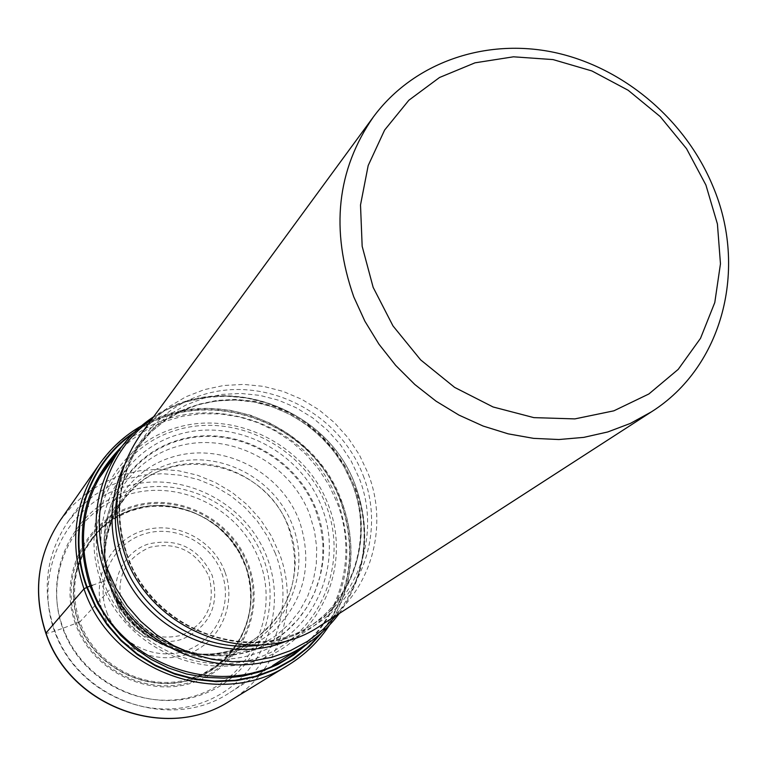 <?xml version="1.0" encoding="UTF-8"?>
<svg xmlns="http://www.w3.org/2000/svg" width="767" height="767" viewBox="0 0 767 767"><rect width="100%" height="100%" fill="white"/><g stroke="black" fill="none" stroke-linecap="round" stroke-linejoin="round"><path stroke-width="0.58" stroke-dasharray="3.83 2.88" d="M92.385 585.279L101.206 582.105C123.621 645.488 199.238 681.901 259.927 659.553C320.98 638.125 352.005 565.778 328.554 505.434C305.975 444.774 234.692 408.773 174.128 428.398C113.248 447.094 77.879 519.029 101.206 582.105L107.764 580.015L110.764 579.833L110.63 588.682L79.941 621.826C73.402 603.121 72.875 584.483 78.349 565.902L84.399 551.137L93.037 537.82C132.192 484.523 224.606 502.088 245.344 565.279C258.048 606.429 247.856 640.311 214.76 666.926L256.283 637.866C291.815 609.247 302.639 572.738 288.756 528.358C266.149 460.21 166.583 440.804 124.494 498.08C104.37 525.155 99.748 555.356 110.63 588.682C130.054 647.626 208.854 673.637 256.283 637.866C209.286 673.493 130.227 647.674 110.716 588.529C92.481 539.297 119.94 482.788 167.743 467.822C215.287 452.127 271.518 480.315 289.149 528.089C307.462 575.614 282.668 632.372 234.76 649.016C187.129 666.389 128.233 637.952 110.716 588.51C99.844 555.145 104.437 524.992 124.494 498.08L93.037 537.82M132.864 433.777C201.529 381.976 312.054 419.348 340.606 501.685C357.201 549.565 350.653 593.437 320.97 633.293M322.821 631.644C351.267 591.971 357.297 548.626 340.922 501.618C312.553 419.99 203.744 382.091 134.628 432.022M78.349 565.902L84.265 551.406L92.673 538.309L103.305 527.025L115.798 517.898L129.757 511.196L144.723 507.121L160.226 505.789L175.796 507.227L190.935 511.368L205.182 518.089L218.087 527.178L229.275 538.348L238.384 551.252L245.143 565.49C263.877 612.219 235.143 669.198 185.863 679.936C143.429 691.077 94.418 664.385 79.941 621.826L62.779 628.326C81.858 682.783 146.756 713.856 199.305 694.432C252.161 675.813 279.572 613.197 259.591 561.032C240.378 508.598 178.701 477.812 126.258 495.214C73.546 511.819 42.914 574.138 62.779 628.326L54.515 631.164C49.452 632.852 46.557 633.532 45.828 633.197M78.512 622.631C61.619 576.746 87.428 523.794 132.212 509.566C176.755 494.667 229.343 520.831 245.661 565.49C262.621 609.928 239.141 663.091 194.262 678.766C149.632 695.132 94.724 668.757 78.512 622.631M185.863 679.936L200.964 674.768L214.76 666.926M275.324 553.333L267.606 536.651L257.463 521.292L245.133 507.601L230.915 495.894L215.124 486.46L198.135 479.509L180.341 475.224L162.144 473.699L143.985 475.013L126.296 479.126L109.499 485.971L93.996 495.405L80.199 507.217L68.436 521.129C46.202 553.975 41.447 589.89 54.16 628.882C77.333 699.83 170.61 732.753 229.975 692.476C275.746 664.443 294.912 603.456 275.324 553.333M320.817 625.421C370.077 594.444 389.809 528.032 367.987 473.191L359.378 454.85L348.151 437.919L334.565 422.78L318.938 409.789L301.623 399.233L283.013 391.371L263.522 386.376L243.599 384.392L223.715 385.485L204.329 389.646L185.902 396.788L168.884 406.788L153.697 419.415L140.716 434.39M62.75 627.157C82.213 682.707 148.424 714.403 201.999 694.586C255.881 675.583 283.78 611.75 263.407 558.577C243.801 505.127 180.945 473.738 127.475 491.446C73.737 508.339 42.482 571.875 62.75 627.157M103.392 581.405C125.376 643.551 199.506 679.265 259.045 657.367C318.928 636.37 349.397 565.413 326.397 506.191C304.25 446.662 234.29 411.342 174.886 430.623C115.155 448.992 80.506 519.556 103.392 581.405M117.514 452.52L131.55 439.798L147.331 429.386L164.512 421.476L182.709 416.213L201.539 413.701L220.599 413.969L239.496 416.989L257.846 422.684L275.267 430.929L291.402 441.552L305.937 454.323L318.573 468.992L329.043 485.243L337.135 502.759C356.837 553.103 342.513 613.552 301.354 647.521M307.912 643.321C346.042 603.015 356.137 556.056 338.199 502.423C308.516 415.455 186.717 382.225 122.087 446.212M99.336 464.332L112.912 447.918L128.933 433.997L146.976 422.885L166.573 414.813L187.253 409.971L208.509 408.437L229.832 410.22L250.704 415.263L270.655 423.432L289.217 434.525L305.966 448.264L320.501 464.332L332.495 482.357L341.651 501.925C365.034 560.898 342.628 632.679 288.488 664.97M230.186 700.75C279.322 671.451 300.108 606.467 279.246 553.17L271.048 535.491L260.272 519.23L247.185 504.744L232.075 492.385L215.306 482.453L197.272 475.166L178.385 470.717L159.095 469.222L139.853 470.746L121.128 475.252L103.372 482.673L87.026 492.836L72.51 505.52L60.19 520.429M54.515 631.164C33.029 572.46 66.307 505.079 123.305 487.218C180.015 468.484 246.581 501.762 267.376 558.386C288.977 614.712 259.476 682.438 202.306 702.668C145.471 723.76 75.137 690.156 54.515 631.164M75.415 623.753C57.947 576.228 84.696 521.435 131.042 506.738C177.139 491.34 231.529 518.415 248.412 564.608C265.967 610.57 241.71 665.593 195.259 681.853C149.076 698.814 92.203 671.509 75.415 623.753M76.451 623.379C93.037 670.598 149.258 697.587 194.923 680.828C240.857 664.759 264.855 610.359 247.492 564.905C230.8 519.221 177.014 492.443 131.425 507.677C85.607 522.222 59.164 576.401 76.451 623.379M78.838 622.488C95.003 668.469 149.738 694.758 194.214 678.45C238.949 662.813 262.362 609.823 245.45 565.528C229.189 521.004 176.765 494.926 132.365 509.777C87.726 523.966 62.002 576.746 78.838 622.488M110.544 587.493C128.434 638 188.605 667.05 237.243 649.304C286.158 632.296 311.44 574.349 292.726 525.826C274.72 477.064 217.329 448.273 168.778 464.275C119.968 479.538 91.915 537.226 110.544 587.493M299.561 521.464C280.837 470.852 221.289 440.939 170.878 457.506C120.208 473.297 91.033 533.19 110.39 585.432L114.024 594.176C124.129 615.182 139.364 631.346 159.737 642.669C148.223 636.476 142.106 632.65 132.71 623.025C122.336 611.596 120.016 606.793 114.024 594.176L110.41 584.013L107.668 573.054C92.625 518.252 126.162 459.922 178.625 446.078C230.905 431.543 290.568 463.124 309.791 514.83L314.528 531.023L316.713 547.676L316.282 564.397L313.243 580.763L307.634 596.39L299.59 610.868L289.303 623.83L276.992 634.942L262.976 643.916L247.588 650.502L231.212 654.51L214.271 655.823L197.205 654.395L180.446 650.253L207.579 655.459L224.578 655.747L241.279 653.417L257.281 648.518L272.208 641.193L285.707 631.634L297.471 620.081L307.251 606.831L314.806 592.182L320.002 576.506L322.725 560.15L322.926 543.506L320.606 526.948L315.851 510.851C296.513 459.021 237.684 426.538 184.713 439.088C131.598 451.025 95.031 506.92 106.009 562.681L107.668 573.054L110.534 582.124C123.602 615.431 146.909 638.134 180.446 650.253C159.785 643.916 166.899 645.488 159.737 642.669C201.222 662.161 239.199 658.307 273.656 631.097C304.509 600.34 313.137 563.803 299.561 521.464M110.803 580.034L106.009 562.681L110.803 579.996C125.788 617.339 152.422 641.519 190.705 652.525C152.326 641.509 125.692 617.349 110.803 580.034M110.764 579.833C131.052 637.089 199.305 670.022 254.241 649.898C309.513 630.618 337.787 565.135 316.57 510.4C296.139 455.377 231.442 422.78 176.611 440.661C121.483 457.717 89.643 522.864 110.764 579.833M107.764 580.015C85.77 520.64 118.981 452.837 176.372 435.138C233.456 416.567 300.75 450.507 322.025 507.744C344.124 564.694 314.767 632.871 257.233 652.995C200.034 673.982 128.885 639.678 107.764 580.015M304.882 645.296C356.626 613.59 377.69 544.417 355.063 487.448L346.157 468.464L334.537 450.967L320.462 435.34L304.259 421.955L286.292 411.112L266.993 403.078L246.782 398.054L226.14 396.155L205.537 397.459L185.48 401.966L166.439 409.568L148.875 420.134L133.247 433.422L119.94 449.126M336.339 615.393C365.562 576.353 371.985 533.276 355.6 486.173C327.451 405.264 218.758 368.534 151.645 419.482M124.149 465.617C150.006 419.731 189.334 397.929 242.142 400.211C290.559 404.66 335.016 438.772 352.532 484.629C376.472 543.995 347.834 616.572 288.67 640.129M117.581 493.718C121.109 476.125 128.099 460.258 138.559 446.116L150.898 432.08L165.298 420.249L181.405 410.901L198.826 404.228L217.138 400.374L235.9 399.396L254.682 401.314L273.062 406.059L290.597 413.509L306.915 423.489L321.632 435.761L334.412 450.047L344.977 466.02L353.079 483.325C373.539 534.954 355.102 597.407 308.976 626.888C294.25 636.495 278.009 642.535 260.234 645.018M127.101 555.912C113.152 513.698 118.358 475.233 142.72 440.526L155.174 426.366L169.699 414.439L185.95 405.005L203.523 398.284L221.999 394.411L240.934 393.442L259.888 395.388L278.431 400.182L296.139 407.718L312.6 417.794L327.451 430.191L340.366 444.611L351.027 460.737L359.215 478.196C379.895 530.304 361.334 593.322 314.806 623.063C252.918 666.935 152.336 631.903 127.101 555.912M363.251 475.693C387.862 538.568 355.898 613.83 292.39 636.016C229.266 659.169 150.313 620.982 126.776 554.829C102.289 488.982 138.98 414.19 202.306 394.967C265.305 374.775 339.541 412.502 363.251 475.693M224.875 571.751C212.986 539.057 174.445 519.959 141.972 530.956C109.326 541.464 90.755 580.073 103.075 613.37C114.916 646.84 154.694 666.044 187.206 654.27C219.899 642.995 237.233 604.271 224.875 571.751M106.718 612.028C117.888 643.59 155.394 661.71 186.074 650.627C216.927 640.004 233.321 603.466 221.653 572.757C210.436 541.886 174.032 523.861 143.391 534.263C112.586 544.196 95.098 580.629 106.718 612.028M118.521 607.387C109.039 581.846 123.199 552.144 148.309 544.004C177.522 537.6 198.816 548.06 212.181 575.394C219.822 604.779 210.129 625.939 183.112 638.844C158.117 647.827 127.629 633.063 118.521 607.387M208.94 576.41C216.006 603.658 207.013 623.245 181.98 635.191C154.685 641.519 134.743 631.797 122.164 606.055C115.328 578.433 124.522 558.855 149.738 547.322C176.813 541.377 196.544 551.07 208.94 576.41M329.474 625.124C353.165 586.371 357.297 545.232 341.861 501.676C314.24 422.866 212.162 383.117 141.531 425.771M97.793 480.084L68.436 521.129M272.678 665.583L229.975 692.476M339.215 613.542C366.233 574.445 371.774 532.106 355.811 486.527C328.036 406.826 222.43 369.071 153.659 416.73M138.559 446.116L150.792 432.214L165.078 420.517L181.06 411.285L198.356 404.717L216.553 400.949L235.22 400.038L253.944 402.013L272.275 406.807L289.792 414.305L306.1 424.324L320.827 436.634L333.626 450.958L344.201 466.95L352.321 484.255C372.781 535.845 354.594 597.714 308.976 626.888L314.806 623.063C253.752 666.59 152.815 631.577 127.427 555.308C113.487 513.085 118.578 474.821 142.72 440.526L138.559 446.116"/><path stroke-width="1.15" d="M45.828 633.197L83.977 588.864L87.208 587.148C66.23 531.167 86.431 465.914 132.864 433.777M92.385 585.279L87.208 587.148L95.798 606.304L107.159 624.06L121.013 639.985L137.044 653.714L154.867 664.903L174.042 673.311L194.137 678.747L214.655 681.086L235.124 680.3L255.066 676.427L274.02 669.581L291.575 659.936L307.337 647.751L320.97 633.293M134.628 432.022C86.652 463.786 65.3 530.313 86.709 587.369L95.424 606.755L106.958 624.712L121.042 640.79L137.331 654.606L155.442 665.823L174.924 674.183L195.297 679.504L216.093 681.652L236.782 680.607L256.907 676.417L275.986 669.207L293.579 659.16L309.312 646.533L322.821 631.644M373.328 117.015L140.716 434.39C115.654 470.602 110.381 510.64 124.896 554.503C151.243 633.81 255.957 670.684 320.817 625.421L651.336 411.898C723.013 366.76 747.921 268.412 712.898 186.256C685.43 119.815 623.561 67.381 554.551 52.472C485.569 37.775 413.672 62.29 373.328 117.015C336.809 169.823 330.289 229.793 353.788 296.925L364.881 321.2L378.927 344.162L395.676 365.389L414.842 384.516L436.068 401.189L458.973 415.11L483.152 426.059L508.176 433.844L533.583 438.36L558.942 439.529L583.802 437.372L607.752 431.965L630.388 423.413L651.336 411.898M705.899 185.01L686.503 148.635L660.176 116.565L628.154 90.257L591.894 70.948L553.065 59.596L513.478 56.806L475.003 62.827L439.529 77.496L408.859 100.237L384.622 130.054L368.179 165.557L360.509 204.99L362.168 246.322L373.155 287.366L392.992 325.927L420.642 359.886L454.62 387.393L493.056 406.97L533.87 417.632L574.857 418.897L613.859 410.824L648.882 393.97L678.229 369.349L700.52 338.324L714.786 302.543L720.462 263.81L717.423 224.002L705.899 185.01M301.354 647.521C237.875 705.487 119.316 671.959 91.263 585.691C75.252 535.04 84.006 490.65 117.514 452.52M122.087 446.212C83.862 485.012 73.172 531.646 90.027 586.132L97.86 603.802L108.089 620.282L120.524 635.22L134.896 648.307L150.888 659.265L168.184 667.875L186.41 673.953L205.172 677.395L224.098 678.143L242.794 676.187L260.866 671.585L277.97 664.462L293.751 654.97L307.912 643.321M99.336 464.332L60.19 520.429C37.43 554.848 32.665 592.345 45.905 632.909C70.161 707.241 167.494 742.188 230.186 700.75L288.488 664.97C219.458 710.693 111.225 671.509 83.977 588.864C69.126 543.784 74.246 502.27 99.336 464.332C110.611 448.321 124.676 435.464 141.531 425.771M153.659 416.73C140.466 425.426 129.23 436.222 119.94 449.126C94.811 486.268 89.595 527.121 104.312 571.683C131.147 652.813 237.837 690.894 304.882 645.296L272.678 665.583M151.645 419.482C106.421 450.977 86.93 514.724 107.533 569.469L115.961 588.222L127.101 605.614L140.668 621.222L156.363 634.683L173.793 645.68L192.565 653.963L212.21 659.342L232.286 661.7L252.305 661.01L271.815 657.3L290.367 650.684L307.548 641.327L322.984 629.467L336.339 615.393M288.67 640.129C226.37 668.191 142.614 630.436 119.729 562.719C108.128 528.99 109.604 496.623 124.149 465.617M260.234 645.018C203.725 653.676 142.374 616.131 123.036 560.447C115.146 538.357 113.324 516.114 117.581 493.718M288.488 664.97C305.141 654.654 318.804 641.375 329.474 625.124M60.19 520.429C37.353 554.992 32.559 592.555 45.799 633.12C70.008 707.366 167.216 742.293 230.186 700.75M119.94 449.126L97.793 480.084M304.882 645.296C318.315 636.783 329.752 626.198 339.215 613.542"/></g></svg>
